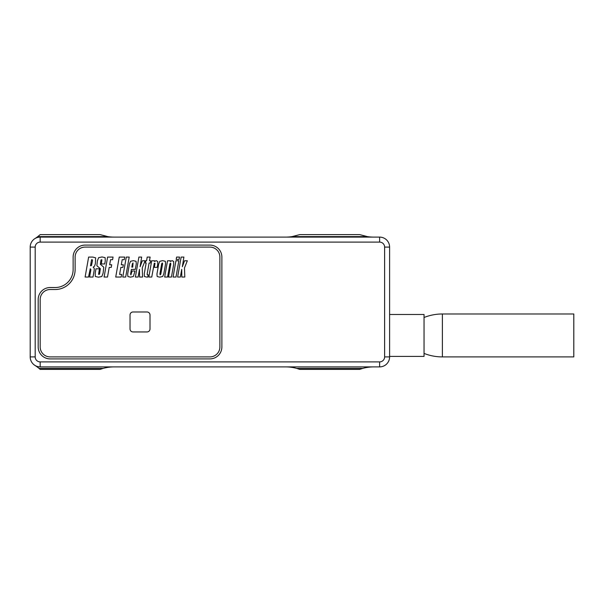<?xml version="1.0" encoding="UTF-8"?>
<svg xmlns="http://www.w3.org/2000/svg" width="604" height="604" viewBox="0 0 604 604"><rect width="100%" height="100%" fill="white"/><g stroke="black" fill="none" stroke-linecap="round" stroke-linejoin="round"><path stroke-width="0.91" d="M114.156 366.892A40.929 40.929 0 0 0 103.186 368.387L100.083 369.391L40.181 369.391L39.026 368.387A40.929 40.929 0 0 0 34.828 365.337M373.733 366.892A40.929 40.929 0 0 0 362.762 368.387L359.652 369.391L299.75 369.391L296.647 368.387A40.929 40.929 0 0 0 285.677 366.892M285.677 237.108A40.929 40.929 0 0 0 292.049 236.609L299.75 234.609L359.652 234.609L367.353 236.609A40.929 40.929 0 0 0 373.733 237.108M34.828 238.663A40.929 40.929 0 0 0 37.773 236.609L40.181 234.609L100.083 234.609L107.784 236.609A40.929 40.929 0 0 0 114.156 237.108M37.773 236.609L107.784 236.609M292.049 236.609L367.353 236.609M40.181 237.108A9.981 9.981 0 0 0 30.2 247.089L30.2 356.911A9.981 9.981 0 0 0 40.181 366.892L379.622 366.892A9.981 9.981 0 0 0 389.603 356.911L389.603 247.089A9.981 9.981 0 0 0 379.622 237.108L40.181 237.108A9.981 9.981 0 0 0 30.2 247.089L35.191 247.089L35.191 356.911A4.991 4.991 0 0 0 40.181 361.902L379.622 361.902A4.991 4.991 0 0 0 384.612 356.911L384.612 247.089A4.991 4.991 0 0 0 379.622 242.098L40.181 242.098L40.181 237.108M73.129 257.077L73.129 269.55A17.969 17.969 0 0 1 55.16 287.527L50.17 287.527A11.982 11.982 0 0 0 38.188 299.501L38.188 346.923A11.982 11.982 0 0 0 50.17 358.904L209.905 358.904A11.982 11.982 0 0 0 221.879 346.923L221.879 257.077A11.982 11.982 0 0 0 209.905 245.096L85.111 245.096A11.982 11.982 0 0 0 73.129 257.077M362.762 368.387L296.647 368.387M103.186 368.387L39.026 368.387M389.603 314.48L424.046 314.48L424.046 356.413L389.603 356.413M442.385 313.982L573.8 313.982L573.8 356.911L442.385 356.911L442.385 313.982C436.058 313.989 429.942 315.16 424.046 317.478M75.123 257.077L75.123 269.55A19.97 19.97 0 0 1 55.16 289.52L50.17 289.52A9.981 9.981 0 0 0 40.181 299.501L40.181 346.923A9.981 9.981 0 0 0 50.17 356.911L209.905 356.911A9.981 9.981 0 0 0 219.886 346.923L219.886 257.077A9.981 9.981 0 0 0 209.905 247.089L85.111 247.089A9.981 9.981 0 0 0 75.123 257.077M133.031 311.981A2.997 2.997 0 0 0 130.034 314.978L130.034 328.954A2.997 2.997 0 0 0 133.031 331.951L147.006 331.951A2.997 2.997 0 0 0 150.003 328.954L150.003 314.978A2.997 2.997 0 0 0 147.006 311.981L133.031 311.981M91.582 259.682L92.457 259.863L92.442 260.943L91.446 265.601L90.502 265.783L91.582 259.682M88.629 257.077L85.111 277.04L88.516 277.04L90.26 268.735L90.902 269.648L89.596 277.04L93.001 277.04L94.194 270.26L94.194 268.191L93.19 267.187L94.579 266.1L95.341 263.737L95.643 257.832L92.805 257.077L88.629 257.077M105.262 260.943L105.126 257.629L102.023 256.957L98.648 257.651L97.365 260.943L96.874 265.73L100.355 268.682L99.622 273.665L99.381 274.337L98.58 274.329L99.418 268.803L95.976 268.803L95.198 273.212L95.326 276.504L98.437 277.183L101.812 276.534L103.095 273.212L103.782 267.187L100.362 264.326L100.891 260.445L101.117 259.803L101.933 259.803L101.336 263.956L104.734 263.956L105.262 260.943M107.61 257.077L104.092 277.04L107.504 277.04L109.203 267.398L111.242 267.398L111.71 264.771L109.664 264.771L110.562 259.682L112.601 259.682L113.061 257.077L107.61 257.077M119.245 257.077L115.726 277.04L121.177 277.04L121.638 274.412L119.6 274.412L120.838 267.398L122.876 267.398L123.337 264.771L121.298 264.771L122.197 259.682L124.235 259.682L124.696 257.077L119.245 257.077M126.281 257.077L122.763 277.04L125.677 277.04L129.203 257.077L126.281 257.077M131.808 267.134L132.404 263.759L133.039 262.944L132.744 267.134L131.808 267.134M131.408 269.392L135.304 269.392L136.285 263.812L136.059 261.298L133.416 260.664L130.57 261.275L129.467 263.812L127.663 274.012L127.874 276.526L130.464 277.138L133.371 276.526L135.017 271.015L132.065 271.015L130.909 274.88L130.592 274.042L131.408 269.392M138.905 257.077L135.379 277.04L138.127 277.04L139.486 269.346L139.562 277.04L142.559 277.04L142.25 267.919L145.081 260.762L142.31 260.762L140.12 266.719L141.653 257.077L138.905 257.077M147.21 257.077L146.561 260.762L145.791 260.762L145.39 263.027L146.16 263.027L144.273 273.748L144.386 276.489L146.553 277.062L147.769 277.062L148.161 274.835L147.202 274.669L147.142 274.065L149.09 263.027L150.245 263.027L150.645 260.762L149.49 260.762L150.139 257.077L147.21 257.077M157.682 264.469L157.727 261.457L156.255 260.664L154.496 261.457L154.609 260.785L151.695 260.785L148.826 277.04L151.747 277.04L154.284 263.269L155.002 263.284L154.39 267.376L157.168 267.376L157.682 264.469M161.691 263.759L162.325 262.944L162.627 263.759L160.815 274.042L160.219 274.88L159.879 274.042L161.691 263.759M158.746 263.812L156.949 274.012L157.153 276.526L159.75 277.138L162.657 276.526L163.767 274.012L165.572 263.812L165.337 261.298L162.703 260.664L159.856 261.275L158.746 263.812M173.665 264.469L173.688 261.449L172.148 260.664L170.328 261.457L170.449 260.785L167.535 260.785L164.666 277.04L167.58 277.04L169.905 263.88L170.509 263.102L170.841 263.88L168.516 277.04L171.445 277.04L173.665 264.469M175.938 260.762L173.069 277.04L175.99 277.04L178.859 260.762L175.938 260.762M176.587 257.077L176.179 259.418L179.094 259.418L179.509 257.077L176.587 257.077M181.14 257.077L177.621 277.04L180.37 277.04L181.728 269.346L181.796 277.04L184.801 277.04L184.484 267.919L187.323 260.762L184.552 260.762L182.355 266.719L183.888 257.077L181.14 257.077M40.181 242.098A4.991 4.991 0 0 0 35.191 247.089M379.622 361.902L379.622 366.892M384.612 356.911L389.603 356.911M384.612 247.089L389.603 247.089M379.622 242.098L379.622 237.108M35.191 356.911L30.2 356.911M40.181 361.902L40.181 366.892M424.046 353.416C429.942 355.733 436.058 356.896 442.385 356.911"/></g></svg>
